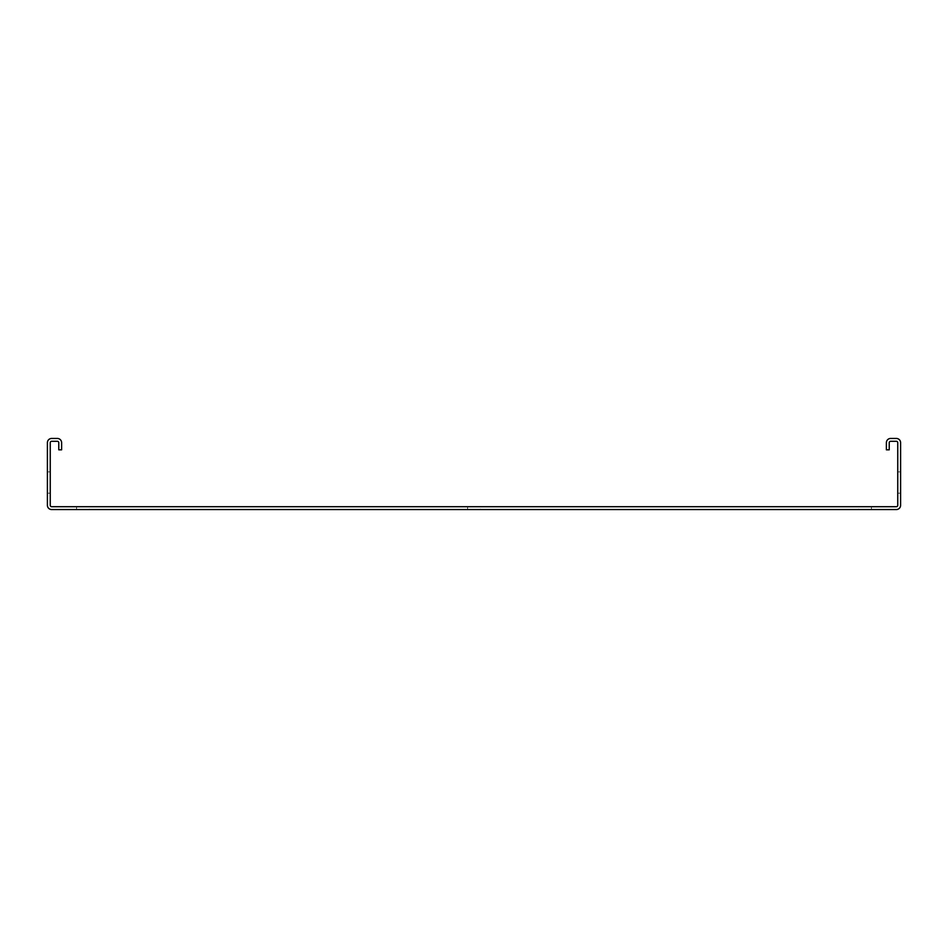 <?xml version="1.0" encoding="UTF-8"?>
<svg xmlns="http://www.w3.org/2000/svg" width="948" height="948" viewBox="0 0 948 948"><rect width="100%" height="100%" fill="white"/><g stroke="black" fill="none" stroke-linecap="round" stroke-linejoin="round"><path stroke-width="0.71" stroke-dasharray="4.74 3.56" d="M896.334 438.45L890.646 438.45A4.266 4.266 0 0 0 886.38 442.716L886.38 449.826L889.224 449.826L889.224 442.716A1.422 1.422 0 0 1 890.646 441.294L896.334 441.294A1.422 1.422 0 0 1 897.756 442.716L897.756 505.284A1.422 1.422 0 0 1 896.334 506.706L51.666 506.706A1.422 1.422 0 0 1 50.244 505.284L50.244 442.716A1.422 1.422 0 0 1 51.666 441.294L57.354 441.294A1.422 1.422 0 0 1 58.776 442.716L58.776 449.826L61.62 449.826L61.62 442.716A4.266 4.266 0 0 0 57.354 438.45L51.666 438.45A4.266 4.266 0 0 0 47.4 442.716L47.4 505.284A4.266 4.266 0 0 0 51.666 509.55L896.334 509.55A4.266 4.266 0 0 0 900.6 505.284L900.6 442.716A4.266 4.266 0 0 0 896.334 438.45M897.756 483.243L897.756 493.197L897.756 483.243L897.756 493.197L897.756 483.243L897.756 493.197L897.756 483.243L897.756 493.197L897.756 483.243L900.6 483.243L900.6 493.197L900.6 483.243L900.6 493.197L900.6 483.243L900.6 493.197L900.6 483.243L900.6 493.197L900.6 483.243L897.756 483.243M897.756 461.913L897.756 471.867L897.756 461.913L897.756 471.867L897.756 461.913L897.756 471.867L897.756 461.913L897.756 471.867L897.756 461.913L900.6 461.913L900.6 471.867L900.6 461.913L900.6 471.867L900.6 461.913L900.6 471.867L900.6 461.913L900.6 471.867L900.6 461.913L897.756 461.913M480.399 509.55L467.601 509.55L480.399 509.55L467.601 509.55L480.399 509.55L467.601 509.55L480.399 509.55L467.601 509.55L480.399 509.55L467.601 509.55L480.399 509.55L467.601 509.55L480.399 509.55L467.601 509.55L480.399 509.55L467.601 509.55L480.399 509.55L480.399 506.706L467.601 506.706L480.399 506.706L467.601 506.706L480.399 506.706L467.601 506.706L480.399 506.706L467.601 506.706L480.399 506.706L467.601 506.706L480.399 506.706L467.601 506.706L480.399 506.706L467.601 506.706L480.399 506.706L467.601 506.706L480.399 506.706L480.399 509.55M89.349 509.55L76.551 509.55L89.349 509.55L76.551 509.55L89.349 509.55L76.551 509.55L89.349 509.55L76.551 509.55L89.349 509.55L76.551 509.55L89.349 509.55L76.551 509.55L89.349 509.55L76.551 509.55L89.349 509.55L76.551 509.55L89.349 509.55L89.349 506.706L76.551 506.706L89.349 506.706L76.551 506.706L89.349 506.706L76.551 506.706L89.349 506.706L76.551 506.706L89.349 506.706L76.551 506.706L89.349 506.706L76.551 506.706L89.349 506.706L76.551 506.706L89.349 506.706L76.551 506.706L89.349 506.706L89.349 509.55M858.651 509.55L871.449 509.55L858.651 509.55L871.449 509.55L858.651 509.55L871.449 509.55L858.651 509.55L871.449 509.55L858.651 509.55L871.449 509.55L858.651 509.55L871.449 509.55L858.651 509.55L871.449 509.55L858.651 509.55L871.449 509.55L858.651 509.55L858.651 506.706L871.449 506.706L858.651 506.706L871.449 506.706L858.651 506.706L871.449 506.706L858.651 506.706L871.449 506.706L858.651 506.706L871.449 506.706L858.651 506.706L871.449 506.706L858.651 506.706L871.449 506.706L858.651 506.706L871.449 506.706L858.651 506.706L858.651 509.55M47.4 483.243L47.4 493.197L47.4 483.243L47.4 493.197L47.4 483.243L47.4 493.197L47.4 483.243L47.4 493.197L47.4 483.243L50.244 483.243L50.244 493.197L50.244 483.243L50.244 493.197L50.244 483.243L50.244 493.197L50.244 483.243L50.244 493.197L50.244 483.243L47.4 483.243M47.4 461.913L47.4 471.867L47.4 461.913L47.4 471.867L47.4 461.913L47.4 471.867L47.4 461.913L47.4 471.867L47.4 461.913L50.244 461.913L50.244 471.867L50.244 461.913L50.244 471.867L50.244 461.913L50.244 471.867L50.244 461.913L50.244 471.867L50.244 461.913L47.4 461.913M50.244 493.197L47.4 493.197L50.244 493.197M900.6 493.197L897.756 493.197L900.6 493.197M50.244 471.867L47.4 471.867L50.244 471.867M900.6 471.867L897.756 471.867L900.6 471.867M467.601 509.55L467.601 506.706L467.601 509.55M871.449 509.55L871.449 506.706L871.449 509.55M76.551 509.55L76.551 506.706L76.551 509.55"/><path stroke-width="1.42" d="M896.334 438.45L890.646 438.45A4.266 4.266 0 0 0 886.38 442.716L886.38 449.826L889.224 449.826L889.224 442.716A1.422 1.422 0 0 1 890.646 441.294L896.334 441.294A1.422 1.422 0 0 1 897.756 442.716L897.756 505.284A1.422 1.422 0 0 1 896.334 506.706L51.666 506.706A1.422 1.422 0 0 1 50.244 505.284L50.244 442.716A1.422 1.422 0 0 1 51.666 441.294L57.354 441.294A1.422 1.422 0 0 1 58.776 442.716L58.776 449.826L61.62 449.826L61.62 442.716A4.266 4.266 0 0 0 57.354 438.45L51.666 438.45A4.266 4.266 0 0 0 47.4 442.716L47.4 505.284A4.266 4.266 0 0 0 51.666 509.55L896.334 509.55A4.266 4.266 0 0 0 900.6 505.284L900.6 442.716A4.266 4.266 0 0 0 896.334 438.45"/></g></svg>

